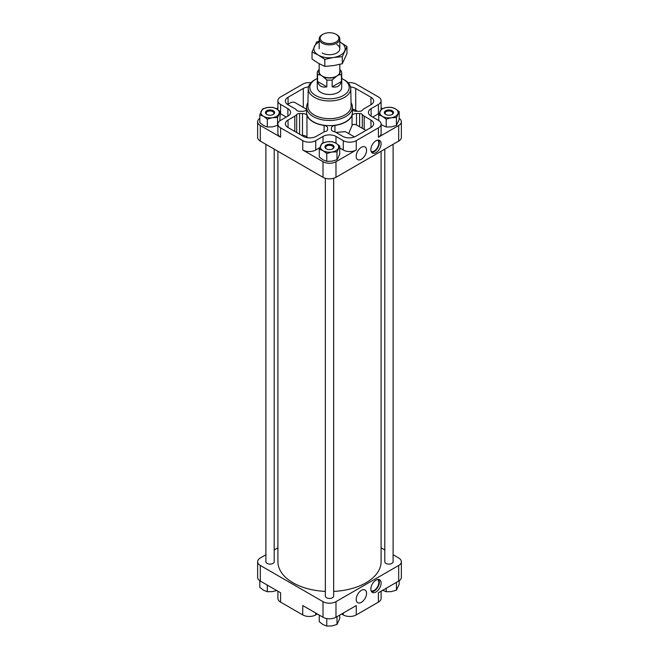 <?xml version="1.0" encoding="UTF-8"?>
<svg xmlns="http://www.w3.org/2000/svg" width="659" height="659" viewBox="0 0 659 659"><rect width="100%" height="100%" fill="white"/><g stroke="black" fill="none" stroke-linecap="round" stroke-linejoin="round"><path stroke-width="0.99" d="M306.575 109.855A4.588 2.644 180 0 1 302.489 111.297L299.4 111.297A3.056 1.763 180 0 1 296.698 110.251A9.168 5.297 180 0 0 294.804 108.661L288.049 104.756A9.168 5.297 180 0 1 285.363 101.016A9.168 5.297 180 0 1 288.049 97.268L303.288 88.471A9.168 5.297 180 0 1 308.453 86.972M366.017 130.383L356.511 124.996C354.344 124.057 352.853 124.23 352.054 125.523L348.685 133.588M352.054 125.523L352.054 115.531A23.197 13.394 180 0 1 334.92 125.424A4.588 2.644 180 0 0 331.411 127.994L331.411 129.675A3.056 1.763 180 0 0 331.411 129.732A3.056 1.763 180 0 0 333.223 131.339A9.168 5.297 180 0 1 335.983 132.434L345.3 131.635L354.476 136.932M364.196 129.337L364.196 116.149L370.951 120.045A9.168 5.297 180 0 1 373.637 123.793A9.168 5.297 180 0 1 370.951 127.533L355.712 136.339A9.168 5.297 180 0 1 342.738 136.339L335.983 132.434M364.196 116.149A9.168 5.297 180 0 1 362.302 114.551A3.056 1.763 180 0 0 359.6 113.505L359.6 126.676M352.054 115.531A4.588 2.644 180 0 1 356.511 113.505L359.6 113.505M350.547 86.972A9.168 5.297 180 0 1 355.712 88.471L370.951 97.268A9.168 5.297 180 0 1 373.637 101.016A9.168 5.297 180 0 1 370.951 104.756L364.196 108.661A9.168 5.297 180 0 0 362.302 110.251A3.056 1.763 180 0 1 359.419 111.297L356.511 111.297A4.588 2.644 180 0 1 352.425 109.855M352.425 109.097A9.168 5.297 180 0 1 355.712 110.308L357.417 111.297M352.425 107.219L352.425 112.401A22.925 13.238 180 0 1 338.273 124.633A22.925 13.238 180 0 1 313.289 121.767A22.925 13.238 180 0 1 306.575 112.401L306.575 107.219A22.925 13.238 0 0 0 313.289 116.585A22.925 13.238 0 0 0 338.273 119.452A22.925 13.238 0 0 0 352.425 107.219A22.925 13.238 0 0 0 351.058 102.713M323.017 142.879L323.017 136.429L315.719 140.639A9.168 5.297 180 0 1 302.745 140.639L280.594 127.846A9.168 5.297 180 0 1 277.9 124.106A9.168 5.297 180 0 1 280.594 120.358L287.884 116.149L287.884 108.661L280.594 104.443A9.168 5.297 180 0 1 277.9 100.703A9.168 5.297 180 0 1 280.594 96.955L302.745 84.163A9.168 5.297 180 0 1 310.941 82.704M323.017 136.429A9.168 5.297 180 0 1 335.983 136.429L343.281 140.639A9.168 5.297 180 0 0 356.255 140.639L378.406 127.846A9.168 5.297 180 0 0 381.1 124.106A9.168 5.297 180 0 0 378.406 120.358L371.116 116.149A9.168 5.297 180 0 1 368.43 112.401A9.168 5.297 180 0 1 371.116 108.661L378.406 104.443A9.168 5.297 180 0 0 381.1 100.703A9.168 5.297 180 0 0 378.406 96.955L356.255 84.163A9.168 5.297 180 0 0 348.059 82.704M287.884 108.661A9.168 5.297 180 0 1 290.57 112.401A9.168 5.297 180 0 1 287.884 116.149M316.262 136.339A9.168 5.297 180 0 1 303.288 136.339L288.049 127.533A9.168 5.297 180 0 1 285.363 123.793A9.168 5.297 180 0 1 288.049 120.045L294.804 116.149A9.168 5.297 180 0 0 296.698 114.551A3.056 1.763 180 0 1 299.581 113.505L302.489 113.505A4.588 2.644 180 0 1 306.946 115.531A23.197 13.394 180 0 0 324.08 125.424A4.588 2.644 180 0 1 327.589 127.994L327.589 129.782A3.056 1.763 180 0 1 325.777 131.339A9.168 5.297 180 0 0 323.017 132.434L316.262 136.339M317.341 613.982L315.719 614.913A9.168 5.297 180 0 1 302.745 614.913L280.594 602.12A9.168 5.297 180 0 1 277.9 598.38L277.9 591.214M381.1 591.214L381.1 598.38A9.168 5.297 180 0 1 378.406 602.12L356.255 614.913A9.168 5.297 180 0 1 343.281 614.913L341.659 613.982M396.438 125.416L396.438 117.582L399.181 111.676L399.181 119.51L396.438 125.416L391.322 126.882L386.207 126.998L381.1 124.625M280.281 111.676L276.541 108.842L272.793 107.351L267.678 107.475L262.562 108.933L259.819 114.839L259.819 122.681L263.567 125.507L267.307 126.998L272.422 126.882L277.538 125.416L277.538 117.582L280.281 111.676L279.82 120.861M339.731 146.001L339.731 153.835L338.355 157.46L336.988 159.742L331.872 161.2L326.757 161.323L323.017 159.832L319.269 156.999L319.269 149.165L323.017 150.656L326.757 153.489L331.872 152.023L336.988 151.908L339.731 146.001L335.983 143.168L332.243 141.677L327.128 141.8L322.012 143.258L319.269 149.165M393.102 554.754L398.679 557.975A9.168 5.297 180 0 1 401.364 561.715A9.168 5.297 180 0 1 398.679 565.463L335.983 601.651A9.168 5.297 180 0 1 323.017 601.651L260.321 565.463L260.321 581.065L280.594 592.762L280.594 602.12M302.745 614.913L302.745 605.555L323.017 617.252A9.168 5.297 180 0 0 335.983 617.252L356.255 605.555L356.255 614.913M260.321 581.065A9.168 5.297 180 0 1 257.636 577.317L257.636 561.715A9.168 5.297 180 0 1 260.321 557.975L265.898 554.754M260.321 565.463A9.168 5.297 180 0 1 257.636 561.715M274.21 549.96L277.909 547.818M381.091 547.818L384.79 549.96M401.364 561.715L401.364 577.317A9.168 5.297 180 0 1 398.679 581.065L378.406 592.762L378.406 602.12M375.976 580.126A7.257 4.193 -60 0 1 379.609 579.763A7.257 4.193 -60 0 1 379.609 588.149A7.257 4.193 -60 0 1 372.343 592.342A7.257 4.193 -60 0 1 371.231 586.526A7.257 4.193 -60 0 1 375.976 580.126M361.387 590.373A7.315 4.226 -60 0 1 364.962 589.97A7.315 4.226 -60 0 1 365.045 598.463A7.315 4.226 -60 0 1 357.648 602.639A7.315 4.226 -60 0 1 356.626 596.749A7.315 4.226 -60 0 1 361.387 590.373M274.21 149.123L274.21 561.715A4.152 2.397 180 0 1 271.64 563.931A4.152 2.397 180 0 1 267.117 563.412A4.152 2.397 180 0 1 265.898 561.715L265.898 144.329M333.652 178.276L333.652 596.041A4.152 2.397 180 0 1 331.09 598.257A4.152 2.397 180 0 1 326.559 597.738A4.152 2.397 180 0 1 325.348 596.041L325.348 178.276M393.102 144.329L393.102 561.715A4.152 2.397 180 0 1 390.54 563.931A4.152 2.397 180 0 1 386.009 563.412A4.152 2.397 180 0 1 384.79 561.715L384.79 149.123M381.091 151.265L381.091 561.715A51.591 29.787 180 0 1 333.652 591.403M325.348 591.403A51.591 29.787 180 0 1 293.024 582.778A51.591 29.787 180 0 1 277.909 561.715L277.909 151.265M259.819 118.332A9.168 5.297 180 0 0 257.636 121.767A9.168 5.297 180 0 0 260.321 125.507L280.594 137.212A9.168 5.297 180 0 1 277.9 133.464L277.9 124.106M399.181 118.332A9.168 5.297 180 0 1 401.364 121.767L401.364 137.369A9.168 5.297 180 0 1 398.679 141.108L335.983 177.304A9.168 5.297 180 0 1 323.017 177.304L260.321 141.108A9.168 5.297 180 0 1 257.636 137.369L257.636 121.767M319.788 147.649L315.719 150.005A9.168 5.297 180 0 1 302.745 150.005L323.017 161.702L323.017 177.304M277.9 107.87L276.376 108.751M382.352 108.595L381.1 107.87M401.364 121.767A9.168 5.297 180 0 1 398.679 125.507L398.679 141.108M375.976 140.795A7.257 4.193 -60 0 1 379.609 140.441A7.257 4.193 -60 0 1 379.609 148.819A7.257 4.193 -60 0 1 372.343 153.012A7.257 4.193 -60 0 1 371.231 147.196A7.257 4.193 -60 0 1 375.976 140.795M361.387 147.303A7.315 4.226 -60 0 1 364.962 146.899A7.315 4.226 -60 0 1 365.045 155.392A7.315 4.226 -60 0 1 357.648 159.569A7.315 4.226 -60 0 1 356.626 153.679A7.315 4.226 -60 0 1 361.387 147.303M381.1 124.106L381.1 133.464A9.168 5.297 180 0 1 378.406 137.212L398.679 125.507M323.017 161.702A9.168 5.297 180 0 0 335.983 161.702L356.255 150.005A9.168 5.297 180 0 1 343.281 150.005L339.731 147.954M286.261 117.08L280.594 113.809A9.168 5.297 180 0 1 280.281 113.62M379.271 113.233A9.168 5.297 180 0 1 378.406 113.809L372.739 117.08M319.269 615.094L319.269 621.725L323.017 624.559L326.757 626.05L331.872 625.926L336.988 624.468L339.731 618.562L339.731 615.094M326.757 618.562L326.757 626.05M336.988 616.676L336.988 624.468M259.819 580.744L259.819 587.408L263.567 590.233L267.307 591.724L272.422 591.609L276.22 590.637M267.307 585.093L267.307 591.724M382.459 590.233L386.207 591.724L391.322 591.609L396.438 590.143L399.181 584.236L399.181 580.744M386.207 588.256L386.207 591.724M396.438 582.358L396.438 590.143M326.757 161.323L326.757 153.489M336.988 159.742L336.988 151.908M323.017 150.656A9.168 5.297 0 0 0 331.872 152.023A9.168 5.297 0 0 0 338.355 148.283A9.168 5.297 0 0 0 335.983 143.168A9.168 5.297 0 0 0 327.128 141.8A9.168 5.297 0 0 0 320.645 145.54A9.168 5.297 0 0 0 323.017 150.656M326.254 148.786A4.588 2.644 0 0 0 332.746 148.786A4.588 2.644 0 0 0 332.746 145.038A4.588 2.644 0 0 0 326.254 145.038A4.588 2.644 0 0 0 326.254 148.786L326.254 148.786M267.307 126.998L267.307 119.164L272.422 117.706L277.538 117.582M259.819 114.839L263.567 116.338L267.307 119.164M386.207 126.998L386.207 119.164L391.322 117.706L396.438 117.582M378.719 120.548L378.719 114.839L382.459 116.338L386.207 119.164M399.181 111.676L395.433 108.842L391.693 107.351L386.578 107.475L381.462 108.933L378.719 114.839M263.567 116.338A9.168 5.297 0 0 0 272.422 117.706A9.168 5.297 0 0 0 278.914 113.958A9.168 5.297 0 0 0 276.541 108.842A9.168 5.297 0 0 0 267.678 107.475A9.168 5.297 0 0 0 261.195 111.223A9.168 5.297 0 0 0 263.567 116.338M266.813 114.46A4.588 2.644 0 0 0 273.296 114.46A4.588 2.644 0 0 0 273.296 110.72A4.588 2.644 0 0 0 266.813 110.72A4.588 2.644 0 0 0 266.813 114.46L266.813 114.46M382.459 116.338A9.168 5.297 0 0 0 391.322 117.706A9.168 5.297 0 0 0 397.805 113.958A9.168 5.297 0 0 0 395.433 108.842A9.168 5.297 0 0 0 386.578 107.475A9.168 5.297 0 0 0 380.086 111.223A9.168 5.297 0 0 0 382.459 116.338M385.704 114.46A4.588 2.644 0 0 0 392.187 114.46A4.588 2.644 0 0 0 392.187 110.72A4.588 2.644 0 0 0 385.704 110.72A4.588 2.644 0 0 0 385.704 114.46L385.704 114.46M391.916 114.608A3.863 2.232 0 0 0 392.813 113.183A3.863 2.232 0 0 0 388.95 110.951A3.863 2.232 0 0 0 385.087 113.183A3.863 2.232 0 0 0 385.985 114.608M273.015 114.608A3.863 2.232 0 0 0 273.913 113.183A3.863 2.232 0 0 0 270.05 110.951A3.863 2.232 0 0 0 266.187 113.183A3.863 2.232 0 0 0 267.084 114.608M332.466 148.934A3.863 2.232 0 0 0 333.363 147.501A3.863 2.232 0 0 0 329.5 145.277A3.863 2.232 0 0 0 325.637 147.501A3.863 2.232 0 0 0 326.534 148.934M306.575 109.279L295.075 102.639A10.701 6.178 120 0 0 288.049 104.353L288.049 97.268M299.581 134.189L299.581 113.505M301.583 135.35L302.489 135.35A4.588 2.644 180 0 1 306.946 137.377L306.946 115.531M327.589 129.782L327.589 127.994M307.942 102.713A22.925 13.238 0 0 0 306.575 107.219M317.267 78.52A19.704 11.376 0 0 0 315.818 79.253L314.738 79.863A21.253 12.274 0 0 0 308.247 88.537L307.868 106.008A21.632 12.488 0 0 0 314.203 114.995A21.632 12.488 0 0 0 337.902 117.673A21.632 12.488 0 0 0 351.132 106.008L350.753 88.537A21.253 12.274 0 0 0 344.262 79.863L343.182 79.253A19.704 11.376 0 0 0 341.733 78.52M308.247 88.537A21.253 12.274 0 0 0 314.467 97.367A21.253 12.274 0 0 0 337.754 99.995A21.253 12.274 0 0 0 350.753 88.537M315.818 79.253A19.704 11.376 0 0 0 315.57 95.481A19.704 11.376 0 0 0 343.553 95.415A19.704 11.376 0 0 0 343.182 79.253M317.564 71.559A12.233 7.06 0 0 0 317.267 73.091L317.267 87.441A12.233 7.06 0 0 0 320.851 92.433A12.233 7.06 0 0 0 334.179 93.965A12.233 7.06 0 0 0 341.733 87.441L341.733 73.091L341.337 71.123L339.822 69.434M378.62 579.442A7.257 4.193 -60 0 1 377.854 587.136A7.257 4.193 -60 0 1 371.577 591.65M377.599 579.492A6.499 3.748 -60 0 1 377.475 586.914A6.499 3.748 -60 0 1 371.108 590.736M378.62 140.12A7.257 4.193 -60 0 1 377.854 147.805A7.257 4.193 -60 0 1 371.577 152.32M377.599 140.161A6.499 3.748 -60 0 1 377.475 147.591A6.499 3.748 -60 0 1 371.108 151.405M319.178 69.434L317.663 71.123L317.267 73.091A12.233 7.06 0 0 0 317.564 74.624L317.564 81.485C318.874 85.975 321.963 87.762 326.848 86.848L326.848 79.978A12.233 7.06 0 0 0 332.152 79.978L332.152 86.848C337.037 87.762 340.126 85.975 341.436 81.485L341.436 74.624A12.233 7.06 0 0 0 341.733 73.091M326.848 79.978L322.202 76.049A10.322 5.956 0 0 0 336.798 76.049L338.8 74.895L341.436 74.624M341.436 71.559L341.337 71.123M332.152 79.978L336.798 76.049A10.322 5.956 0 0 0 339.822 71.839L339.822 64.351M317.564 74.624L320.2 74.895L322.202 76.049A10.322 5.956 0 0 1 319.178 71.839L319.178 63.692M322.869 34.309L322.202 34.696A10.322 5.956 0 0 0 319.178 38.906A10.322 5.956 0 0 0 329.5 44.861A10.322 5.956 0 0 0 339.822 38.906A10.322 5.956 0 0 0 336.798 34.696L336.131 34.309A9.383 5.412 0 0 0 322.869 34.309A9.383 5.412 0 0 0 322.869 41.97A9.383 5.412 0 0 0 336.131 41.97A9.383 5.412 0 0 0 336.131 34.309L336.798 34.696M317.564 81.485L326.848 86.848M332.152 86.848L341.436 81.485M346.972 46.575L346.972 53.626L342.293 63.717L333.553 65.603L324.821 66.419L318.421 63.256L312.028 59.038L312.028 51.987L318.421 55.15A15.668 9.045 0 0 0 333.553 57.49L342.293 56.666L346.972 46.575L340.579 42.357A15.668 9.045 0 0 0 339.822 41.945M319.178 41.945A15.668 9.045 0 0 0 314.368 46.41A15.668 9.045 0 0 0 318.421 55.15L324.821 59.368L333.553 57.49A15.668 9.045 0 0 0 344.632 51.089A15.668 9.045 0 0 0 340.579 42.357M319.903 41.097L316.707 41.896L312.028 51.987M322.202 52.959A10.322 5.956 0 0 0 336.798 52.959A10.322 5.956 0 0 0 336.798 44.54M324.821 59.368L324.821 66.419M342.293 56.666L342.293 63.717M334.92 131.915L334.92 125.424M370.951 127.533L370.951 120.045M362.302 128.241L362.302 114.551M356.511 124.996L356.511 113.505M323.017 601.651L323.017 617.252M398.679 565.463L398.679 581.065M335.983 601.651L335.983 617.252M260.321 125.507L260.321 141.108M302.745 150.005L302.745 140.639M280.594 137.212L280.594 127.846M335.983 161.702L335.983 177.304M378.406 137.212L378.406 127.846M356.255 150.005L356.255 140.639M315.719 613.043L315.719 614.913M343.281 613.043L343.281 614.913M280.594 113.809L280.594 104.443M378.406 113.809L378.406 104.443M371.116 116.149L371.116 108.661M315.719 150.005L315.719 140.639M335.983 143.168L335.983 136.429M343.281 150.005L343.281 140.639M370.951 104.756L370.951 97.268M355.712 110.308L355.712 88.471M303.288 107.384L303.288 88.471M288.049 127.533L288.049 120.045M294.804 131.438L294.804 116.149M296.698 132.525L296.698 114.551M302.489 135.35L302.489 113.505M324.08 131.915L324.08 125.424M338.8 74.895A10.701 6.178 0 0 0 339.822 70.2M324.212 77.21A10.701 6.178 0 0 0 334.788 77.21M319.178 70.2A10.701 6.178 0 0 0 320.2 74.895M277.9 109.732L277.9 100.703M381.1 109.427L381.1 100.703M339.822 48.75L339.822 38.906M319.178 48.75L319.178 38.906"/></g></svg>
